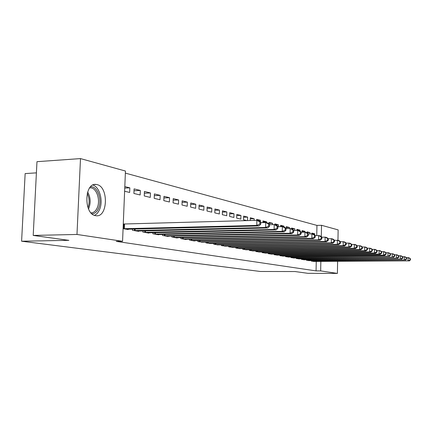 <?xml version="1.0" encoding="UTF-8"?>
<svg xmlns="http://www.w3.org/2000/svg" width="432" height="432" viewBox="0 0 432 432"><rect width="100%" height="100%" fill="white"/><g stroke="black" fill="none" stroke-linecap="round" stroke-linejoin="round"><path stroke-width="0.65" d="M95.58 215.665C83.581 214.304 84.202 182.32 96.152 184.459L96.952 184.594C108.729 186.71 107.914 217.561 96.093 215.735L95.58 215.665M316.753 235.58L316.948 225.401L125.366 173.113M316.948 225.401L321.521 225.293L338.137 229.889L337.964 240.305M36.401 172.865L25.148 173.578L21.6 241.213L260.393 271.48L294.986 271.539L307.94 273.326L337.408 273.407L320.668 270.902L320.846 261.425M21.6 241.213L68.877 240.343L33.205 235.424L36.974 161.681L80.492 158.593L125.453 171.034L122.564 241.277L76.982 234.463L80.492 158.593M307.017 232.648L309.965 232.589L307.033 231.86L307.012 232.826M309.965 232.589L309.938 233.933M306.466 259.751L306.455 260.258L309.404 260.615M296.892 230.18L300.002 230.116L296.908 229.343L296.887 230.413M300.002 230.116L299.981 231.163M296.293 257.969L296.282 258.509L299.398 258.881M286.205 227.578L289.489 227.502L286.222 226.692L286.178 228.631M289.489 227.502L289.467 228.555M285.557 256.084L285.541 256.657L288.83 257.051M275.098 224.824L278.381 224.743L274.925 223.884L274.903 224.775M278.381 224.743L278.338 226.708M274.201 254.086L274.185 254.702L277.668 255.118M262.937 221.918L266.625 221.821L262.964 220.914L262.921 222.593M266.625 221.821L266.603 222.734M262.175 251.975L262.159 252.628L265.847 253.071M250.247 218.84L254.162 218.727L250.274 217.76L250.204 220.525M254.162 218.727L254.119 220.417M249.421 249.728L249.399 250.43L253.314 250.895M236.795 214.407L236.687 218.138L240.824 219.132L240.926 215.438L236.795 214.407M235.861 247.342L235.84 248.092L240.003 248.589M222.442 210.843L222.323 214.693L226.73 215.752L226.843 211.939L222.442 210.843M221.422 244.798L221.4 245.608L225.833 246.132M207.128 207.041L207.004 211.016L211.707 212.144L211.831 208.208L207.128 207.041M206.021 242.082L205.988 242.951L210.73 243.508M190.76 202.975L190.62 207.085L195.653 208.294L195.788 204.223L190.76 202.975M189.545 239.171L189.513 240.111L194.578 240.986L194.584 240.71M173.221 198.617L173.07 202.873L178.465 204.169L178.61 199.957L173.221 198.617M171.887 236.05L171.855 237.071L177.282 238.005L177.293 237.708M154.381 193.936L154.213 198.347L160.013 199.741L160.175 195.372L154.381 193.936M152.917 232.686L152.874 233.804L158.717 234.808L158.728 234.479M134.087 188.892L133.904 193.471L140.157 194.972L140.335 190.447L134.087 188.892M132.478 229.063L132.43 230.278L138.731 231.363L138.742 231.007M122.564 241.277L116.235 241.385L316.073 270.896L316.251 261.441M123.082 228.668L128.153 229.543L128.164 229.171M123.277 223.976L123.579 224.03M124.81 186.586L129.838 187.839L129.654 192.451L124.621 191.246M142.895 230.909L142.846 232.076L148.91 233.118L148.921 232.778M144.423 191.462L144.25 195.955L150.271 197.402L150.444 192.958L144.423 191.462M162.578 234.398L162.54 235.467L168.167 236.434L168.178 236.12M163.971 196.317L163.814 200.648L169.409 201.992L169.56 197.705L163.971 196.317M180.873 237.638L180.841 238.621L186.079 239.522L186.089 239.231M182.142 200.831L182.002 205.016L187.207 206.264L187.348 202.127L182.142 200.831M197.921 240.651L197.894 241.558L202.792 242.131M199.082 205.038L198.952 209.083L203.818 210.249L203.942 206.248L199.082 205.038M213.845 243.464L213.824 244.301L218.408 244.841M214.909 208.975L214.79 212.884L219.343 213.975L219.456 210.103L214.909 208.975M228.76 246.094L228.733 246.872L233.032 247.379M229.732 212.657L229.619 216.443L233.89 217.469L233.993 213.716L229.732 212.657M242.746 248.557L242.725 249.28L246.758 249.761M243.61 217.226L247.644 217.107L243.637 216.108L243.54 219.785L247.001 220.612M247.644 217.107L247.552 220.601M255.895 250.868L255.879 251.543L259.675 251.996M257.089 220.39L260.485 220.298L256.716 219.359L256.689 220.342M260.485 220.298L260.447 221.913M268.277 253.049L268.261 253.681L271.841 254.108M269.006 223.398L272.587 223.301L269.033 222.421L268.996 223.9M272.587 223.301L272.554 224.651M279.958 255.101L279.947 255.69L283.327 256.1M280.633 226.222L284.013 226.141L280.654 225.304L280.622 226.654M284.013 226.141L283.997 227.016M291.001 257.04L290.984 257.596L294.187 257.98M294.818 228.825L291.638 228.037L291.622 228.895L294.818 228.825L294.786 230.456M301.45 258.871L301.439 259.394L304.468 259.762M302.022 231.433L305.051 231.368L302.038 230.618L302.006 232.238M305.051 231.368L305.035 232.195M311.353 260.609L311.342 261.101L314.215 261.446M311.882 233.836L314.755 233.777L311.899 233.069L311.882 233.896M314.755 233.777L314.728 235.111M321.311 236.687L321.521 225.293M337.608 261.355L337.408 273.407M33.205 235.424L76.982 234.463M316.073 270.896L320.668 270.902M124.751 188.093L129.838 187.839M134.012 190.75L140.335 190.447M144.358 193.239L150.444 192.958M154.316 195.637L160.175 195.372M163.912 197.948L169.56 197.705M173.167 200.183L178.61 199.957M182.093 202.338L187.348 202.127M190.712 204.417L195.788 204.223M199.039 206.431L203.942 206.248M207.085 208.375L211.831 208.208M214.871 210.26L219.456 210.103M222.404 212.085L226.843 211.939M229.694 213.851L233.993 213.716M236.763 215.568L240.926 215.438M123.385 228.722L256.748 225.423L258.995 225.947L126.398 229.241M123.277 224.024L256.878 220.336L259.124 220.892L260.793 222.183L259.897 221.962L259.848 223.997L260.744 224.208L260.793 222.183M259.848 223.997L256.748 225.423L256.878 220.336L259.897 221.962M258.995 225.947L260.744 224.208M134.147 230.575L265.599 227.497L267.759 227.999L137.047 231.071M260.782 222.647L265.729 222.518L267.883 223.047L269.541 224.316L268.682 224.105L268.634 226.098L269.492 226.303L269.541 224.316M268.634 226.098L265.599 227.497L265.729 222.518L268.682 224.105M267.759 227.999L269.492 226.303M144.499 232.357L274.093 229.484L276.167 229.97L147.29 232.837M269.53 224.726L274.212 224.608L276.28 225.115L277.933 226.368L277.106 226.163L277.063 228.112L277.884 228.312L277.933 226.368M277.063 228.112L274.093 229.484L274.212 224.608L277.106 226.163M276.167 229.97L277.884 228.312M90.574 186.802C97.394 185.657 102.53 199.913 98.518 208.429C96.935 211.939 94.759 213.737 91.984 213.813M91.001 212.836C93.636 212.841 95.71 211.183 97.211 207.862C100.667 200.486 96.784 188.098 90.828 187.844L89.699 187.866M94.441 215.341C96.574 214.396 98.264 212.49 99.517 209.617C103.442 201.101 99.662 186.883 92.864 185.069M154.467 234.074L282.247 231.39L284.234 231.86L157.156 234.538M277.922 226.719L282.361 226.611L284.342 227.102L285.989 228.334L285.196 228.139L285.152 230.051L285.946 230.24L285.989 228.334M285.152 230.051L282.247 231.39L282.361 226.611L285.196 228.139M284.234 231.86L285.946 230.24M164.068 235.732L290.083 233.226L291.994 233.674L166.66 236.174M285.984 228.636L290.185 228.539L292.097 229.009L293.728 230.224L292.966 230.035L292.928 231.908L293.69 232.092L293.728 230.224M292.928 231.908L290.083 233.226L290.185 228.539L292.966 230.035M291.994 233.674L293.69 232.092M173.329 237.325L297.61 234.992L299.452 235.418L175.829 237.757M293.722 230.477L297.713 230.391L299.549 230.845L301.169 232.038L300.44 231.86L300.402 233.701L301.131 233.874L301.169 232.038M300.402 233.701L297.61 234.992L297.713 230.391L300.44 231.86M299.452 235.418L301.131 233.874M182.266 238.864L304.857 236.687L306.628 237.103L184.68 239.279M301.169 232.254L304.954 232.178L306.72 232.61L308.335 233.788L307.627 233.615L307.595 235.418L308.297 235.586L308.335 233.788M307.595 235.418L304.857 236.687L304.954 232.178L307.627 233.615M306.628 237.103L308.297 235.586M190.89 240.349L311.839 238.324L313.54 238.723L193.223 240.754M308.329 233.96L311.926 233.89L313.627 234.311L315.23 235.472L314.55 235.305L314.518 237.076L315.198 237.238L315.23 235.472M314.518 237.076L311.839 238.324L311.926 233.89L314.55 235.305M313.54 238.723L315.198 237.238M199.222 241.785L318.562 239.895L320.204 240.284L201.474 242.174M315.225 235.613L318.643 235.548L320.285 235.953L321.878 237.092L321.224 236.936L321.192 238.675L321.845 238.831L321.878 237.092M321.192 238.675L318.562 239.895L318.643 235.548L321.224 236.936M320.204 240.284L321.845 238.831M207.279 243.173L325.048 241.412L326.63 241.785L209.455 243.551M321.872 237.2L325.123 237.141L326.705 237.53L328.288 238.658L327.656 238.507L327.623 240.214L328.255 240.365L328.288 238.658M327.623 240.214L325.048 241.412L325.123 237.141L327.656 238.507M326.63 241.785L328.255 240.365M215.066 244.517L331.301 242.881L332.829 243.238L217.172 244.879M328.282 238.734L331.376 238.68L332.905 239.058L334.471 240.17L333.86 240.019L333.833 241.699L334.444 241.844L334.471 240.17M333.833 241.699L331.301 242.881L331.376 238.68L333.86 240.019M332.829 243.238L334.444 241.844M222.604 245.813L337.338 244.296L338.818 244.642L224.64 246.164M334.471 240.214L338.888 240.532L340.443 241.628L339.854 241.483L339.827 243.135L340.416 243.275L340.443 241.628M339.827 243.135L337.338 244.296L337.408 240.17L339.854 241.483M338.818 244.642L340.416 243.275M229.9 247.072L343.175 245.662L344.601 245.997L231.876 247.412M340.443 241.645L344.666 241.952L346.21 243.038L345.643 242.897L345.616 244.517L346.189 244.652L346.21 243.038M345.616 244.517L343.175 245.662L343.24 241.601L345.643 242.897M344.601 245.997L346.189 244.652M236.968 248.287L348.813 246.98L350.195 247.304L238.885 248.616M346.205 243.027L350.255 243.329L351.788 244.399L351.238 244.264L351.216 245.857L351.767 245.992L351.788 244.399M351.216 245.857L348.813 246.98L348.878 242.989L351.238 244.264M350.195 247.304L351.767 245.992M243.821 249.469L354.272 248.26L355.606 248.573L245.673 249.788M351.751 244.366L355.666 244.663L357.183 245.716L356.654 245.587L356.627 247.153L357.161 247.282L357.183 245.716M356.627 247.153L354.272 248.26L354.326 244.334L356.654 245.587M355.606 248.573L357.161 247.282M250.463 250.614L359.548 249.496L360.844 249.799L252.261 250.922M357.113 245.662L360.898 245.948L362.405 246.991L361.892 246.861L361.87 248.405L362.383 248.53L362.405 246.991M361.87 248.405L359.548 249.496L359.602 245.635L361.892 246.861M360.844 249.799L362.383 248.53M256.905 251.721L364.662 250.69L365.909 250.987L258.655 252.023M362.302 246.92L365.963 247.201L367.459 248.222L366.962 248.103L366.941 249.62L367.438 249.739L367.459 248.222M366.941 249.62L364.662 250.69L364.711 246.888L366.962 248.103M365.909 250.987L367.438 249.739M263.158 252.801L369.608 251.851L370.823 252.137L264.854 253.093M367.33 248.135L370.872 248.405L372.357 249.421L371.876 249.302L371.855 250.798L372.335 250.911L372.357 249.421M371.855 250.798L369.608 251.851L369.662 248.108L371.876 249.302M370.823 252.137L372.335 250.911M269.233 253.849L374.409 252.974L375.586 253.249L270.88 254.129M372.2 249.313L375.629 249.577L377.104 250.576L376.634 250.463L376.618 251.937L377.087 252.05L377.104 250.576M376.618 251.937L374.409 252.974L374.458 249.291L376.634 250.463M375.586 253.249L377.087 252.05M275.13 254.864L379.064 254.065L380.203 254.329L276.728 255.139M376.925 250.457L380.246 250.717L381.704 251.699L381.251 251.591L381.235 253.044L381.688 253.152L381.704 251.699M381.235 253.044L379.064 254.065L379.107 250.436L381.251 251.591M380.203 254.329L381.688 253.152M280.865 255.852L383.578 255.123L384.685 255.382L282.42 256.117M381.505 251.564L384.723 251.818L386.17 252.79L385.733 252.682L385.717 254.113L386.154 254.221L386.17 252.79M385.717 254.113L383.578 255.123L383.616 251.548L385.733 252.682M384.685 255.382L386.154 254.221M286.432 256.808L387.958 256.149L287.95 257.072M385.949 252.639L389.07 252.887L390.506 253.849L390.08 253.746L390.064 255.155L390.49 255.258L390.506 253.849M390.064 255.155L387.958 256.149L387.995 252.623L390.08 253.746M389.032 256.397L390.49 255.258M291.854 257.742L392.213 257.143L293.323 257.996M390.263 253.687L393.293 253.93L394.718 254.875L394.303 254.777L394.286 256.165L394.702 256.262L394.718 254.875M394.286 256.165L392.213 257.143L392.251 253.67L394.303 254.777M393.255 257.386L394.702 256.262M297.124 258.649L396.344 258.109L298.561 258.898M394.454 254.702L397.391 254.939L398.806 255.874L398.401 255.776L398.39 257.148L398.79 257.245L398.806 255.874M398.39 257.148L396.344 258.109L396.376 254.686L398.401 255.776M397.359 258.347L398.79 257.245M302.26 259.535L400.361 259.054L303.653 259.778M398.525 255.69L401.377 255.917L402.781 256.846L402.386 256.748L402.376 258.098L402.764 258.196L402.781 256.846M402.376 258.098L400.361 259.054L400.394 255.674L402.386 256.748M401.344 259.281L402.764 258.196M307.255 260.399L404.26 259.967L308.61 260.631M402.478 256.646L405.254 256.873L406.642 257.791L406.258 257.693L406.247 259.027L406.631 259.119L406.642 257.791M406.247 259.027L404.26 259.967L404.293 256.635L406.258 257.693M405.221 260.188L406.631 259.119M312.12 261.236L408.062 260.858L313.443 261.463M406.328 257.58L409.023 257.801L410.4 258.709L410.027 258.617L410.017 259.929L410.389 260.015L410.4 258.709M410.017 259.929L408.062 260.858L408.089 257.569L410.027 258.617M408.991 261.074L410.389 260.015M123.676 228.728L123.871 224.035M124.34 228.728L124.535 224.03M134.433 230.58L134.492 229.014M135.086 230.58L135.146 228.998M144.779 232.362L144.839 230.866M145.422 232.362L145.481 230.85M87.637 192.002C90.504 197.149 90.914 202.543 88.862 208.186L88.522 208.904M88.004 207.641C89.71 202.781 89.456 198.007 87.253 193.309M154.742 234.079L154.796 232.648M155.374 234.079L155.428 232.632M164.344 235.737L164.392 234.36M164.965 235.737L165.013 234.349M173.599 237.33L173.642 236.012M174.209 237.33L174.258 236.002M182.531 238.869L182.574 237.605M183.136 238.869L183.179 237.595M191.149 240.354L191.192 239.144M191.743 240.354L191.786 239.134M199.476 241.79L199.514 240.624M200.065 241.79L200.102 240.613M207.527 243.178L207.565 242.055M208.105 243.178L208.143 242.05M215.314 244.517L215.347 243.443M215.887 244.523L215.919 243.432M222.847 245.819L222.88 244.777M223.409 245.819L223.441 244.771M230.143 247.077L230.17 246.073M230.693 247.077L230.726 246.067M237.206 248.292L237.233 247.325M237.751 248.297L237.784 247.32M244.053 249.475L244.08 248.54M244.593 249.475L244.62 248.535M250.69 250.619L250.717 249.718M251.224 250.619L251.251 249.712M257.132 251.726L257.153 250.857M257.661 251.732L257.683 250.852M263.385 252.806L263.407 251.964M263.903 252.806L263.925 251.959M269.455 253.849L269.471 253.039M269.968 253.854L269.984 253.033M275.346 254.869L275.368 254.081M275.854 254.869L275.875 254.075M281.075 255.852L281.097 255.091M281.578 255.857L281.594 255.085M286.648 256.813L286.664 256.073M287.14 256.819L287.156 256.073M292.064 257.747L292.081 257.029M292.55 257.753L292.567 257.029M297.335 258.655L297.346 257.958M297.815 258.66L297.832 257.958M302.459 259.54L302.476 258.865M302.94 259.546L302.951 258.86M307.454 260.399L307.465 259.745M307.924 260.404L307.94 259.745M312.32 261.241L312.331 260.604M312.784 261.241L312.795 260.599M96.152 184.459L94.333 184.556M89.672 187.904L90.828 187.844"/></g></svg>
